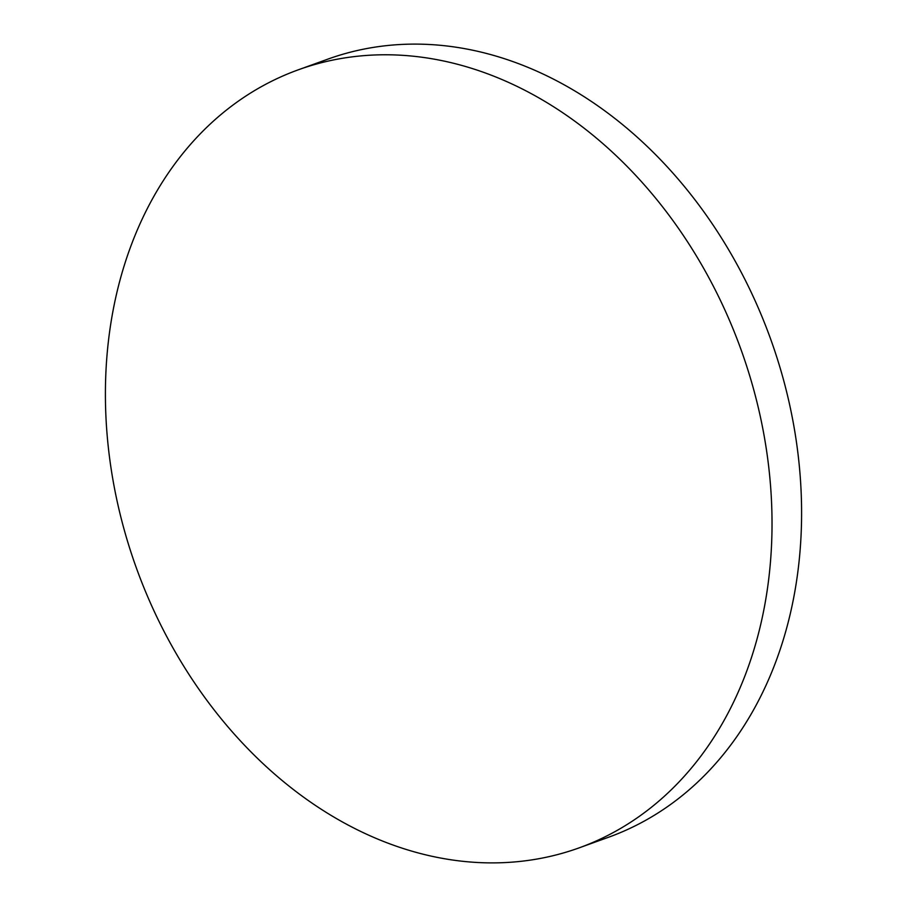 <?xml version="1.0" encoding="UTF-8"?>
<svg xmlns="http://www.w3.org/2000/svg" width="907" height="907" viewBox="0 0 907 907"><rect width="100%" height="100%" fill="white"/><g stroke="black" fill="none" stroke-linecap="round" stroke-linejoin="round"><path stroke-width="1.36" d="M579.142 847.864L608.71 837.184A413.592 321.418 -109.8 0 0 782.877 377.516A413.592 321.418 -109.8 0 0 389.25 45.35A413.592 321.418 -109.8 0 0 327.858 59.136L298.29 69.816A413.592 321.418 70.2 0 1 359.682 56.019A413.592 321.418 70.2 0 1 753.309 388.185A413.592 321.418 70.2 0 1 579.142 847.864A413.592 321.418 70.2 0 1 517.75 861.65A413.592 321.418 70.2 0 1 124.123 529.484A413.592 321.418 70.2 0 1 298.29 69.816"/></g></svg>
